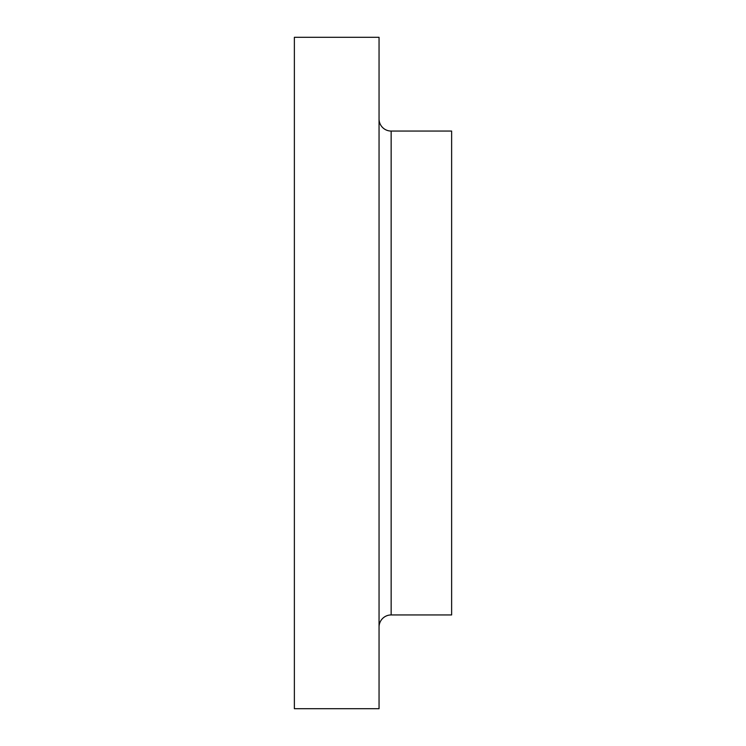 <?xml version="1.0" encoding="UTF-8"?>
<svg xmlns="http://www.w3.org/2000/svg" width="746" height="746" viewBox="0 0 746 746"><rect width="100%" height="100%" fill="white"/><g stroke="black" fill="none" stroke-linecap="round" stroke-linejoin="round"><path stroke-width="1.12" d="M379.052 627.041A12.095 12.095 0 0 1 391.146 614.946L451.628 614.946L451.628 131.054L391.146 131.054L391.146 614.946M379.052 118.959A12.095 12.095 0 0 0 391.146 131.054M379.052 708.7L379.052 37.3L294.372 37.3L294.372 708.7L379.052 708.7"/></g></svg>

